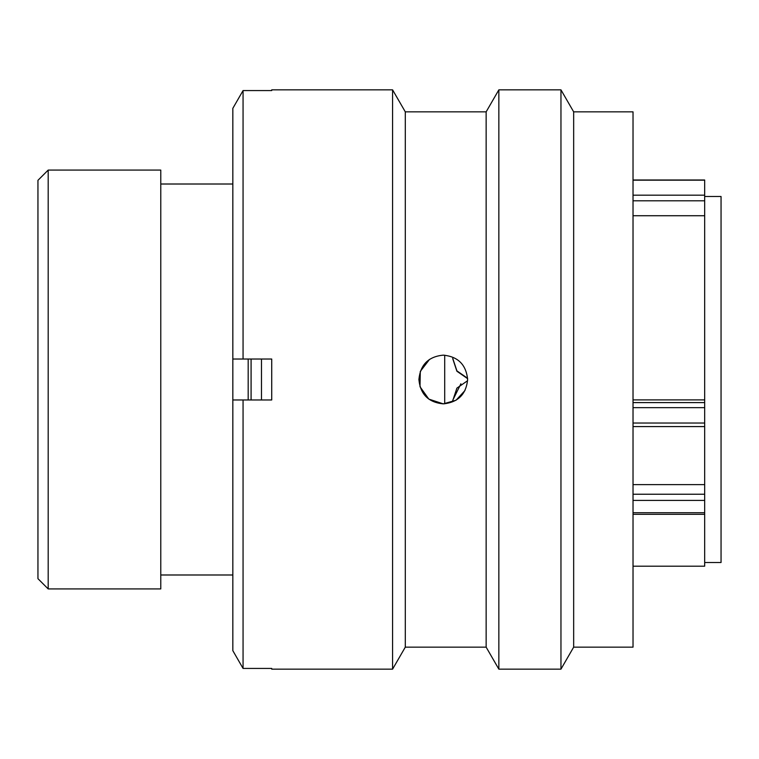 <?xml version="1.0" encoding="UTF-8"?>
<svg xmlns="http://www.w3.org/2000/svg" width="759" height="759" viewBox="0 0 759 759"><rect width="100%" height="100%" fill="white"/><g stroke="black" fill="none" stroke-linecap="round" stroke-linejoin="round"><path stroke-width="1.14" d="M48.187 588.918L37.95 578.681L37.95 180.319L48.187 170.082L48.187 588.918L160.775 588.918L160.775 170.082L48.187 170.082M704.675 562.504L721.05 562.504L721.05 196.496L704.675 196.496M248.184 399.974L248.184 359.026M232.833 589.012L232.833 169.988M633.025 399.898L704.675 399.898L704.675 215.727L633.025 215.727M444.698 403.816L444.698 355.184M633.025 566.195L704.675 566.195L704.675 500.418L633.025 500.418M633.025 484.631L704.675 484.631L704.675 407.649L633.025 407.649M633.025 180.006L704.675 180.006L704.675 215.727M704.675 399.898L704.675 407.649M704.675 484.631L704.675 500.418M467.591 380.714L456.899 388.134L452.743 400.648M467.61 378.656L456.899 371.236L452.743 358.722M452.743 400.278L460.903 383.76M452.743 358.352L456.899 370.866L467.591 378.286M261.485 359.026L261.485 399.974M251.087 359.026L251.087 399.974M573.662 111.848L573.662 647.152L560.958 669.153L560.958 89.847L573.662 111.848L633.025 111.848L633.025 647.152L573.662 647.152M405.297 111.848L392.583 89.847L392.583 669.153L405.297 647.152L405.297 111.848L486.149 111.848L498.853 89.847L498.853 669.153L560.958 669.153M486.149 111.848L486.149 647.152L498.853 669.153M443.265 355.136C428.474 356.578 420.353 364.69 418.902 379.5C420.334 394.291 428.456 402.412 443.265 403.864C458.075 402.403 466.197 394.291 467.629 379.5C466.178 364.709 458.057 356.588 443.265 355.136M392.583 89.847L271.722 89.847L271.722 90.568L243.06 90.568L243.06 359.026L271.722 359.026L271.722 399.974L243.06 399.974L243.06 668.432L271.722 668.432L271.722 669.153L392.583 669.153M429.556 359.368L420.296 371.398L420.002 386.72L428.816 399.101L443.265 403.864L456.026 400.249L464.982 390.524M243.06 399.974L232.833 399.974L232.833 650.662L243.06 668.432L232.833 650.662M232.833 108.338L243.06 90.568L232.833 108.338L232.833 359.026L243.06 359.026M633.025 402.602L704.675 402.602M633.025 423.029L704.675 423.029M633.025 494.232L704.675 494.232M633.025 512.723L704.675 512.723M704.675 200.793L633.025 200.793M704.675 180.168L633.025 180.168M633.025 195.167L704.675 195.167M232.415 184.01L160.775 184.01M232.415 574.99L160.775 574.99M633.025 514.317L704.675 514.317M633.025 426.586L704.675 426.586M498.853 89.847L560.958 89.847M405.297 647.152L486.149 647.152"/></g></svg>
